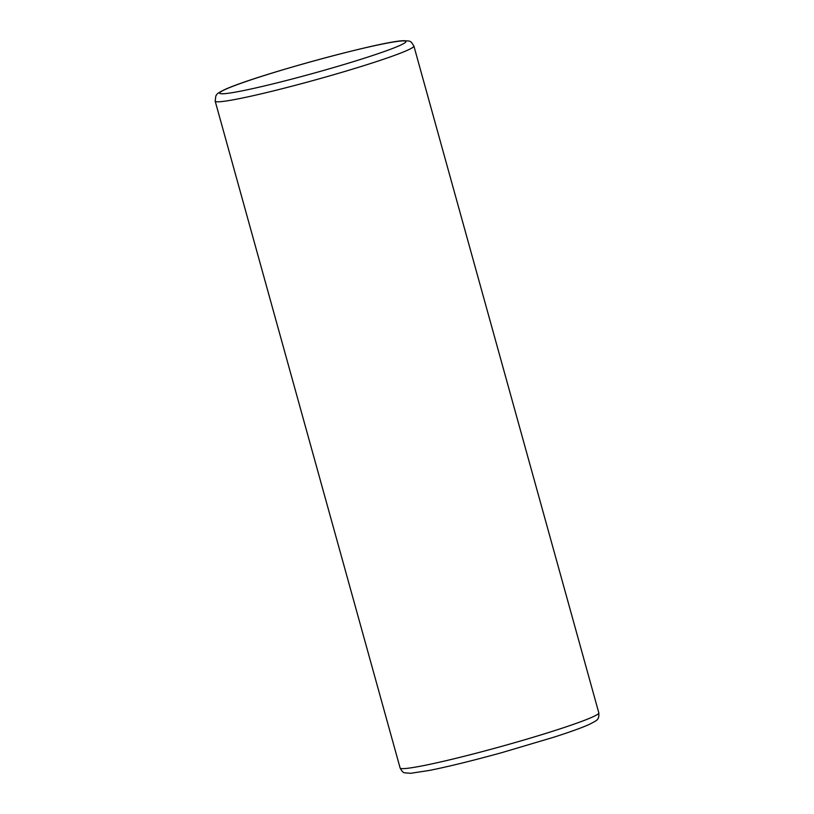 <?xml version="1.0" encoding="UTF-8"?>
<svg xmlns="http://www.w3.org/2000/svg" width="814" height="814" viewBox="0 0 814 814"><rect width="100%" height="100%" fill="white"/><g stroke="black" fill="none" stroke-linecap="round" stroke-linejoin="round"><path stroke-width="1.22" d="M598.819 712.871C599.033 716.574 598.524 718.742 597.303 719.393C597.72 719.881 594.81 721.662 588.553 724.755C581.074 728.021 569.485 732.183 553.795 737.219L501.912 752.614C472.873 760.612 448.707 766.554 429.446 770.42L410.663 773.3L404.894 772.832C403.378 772.862 401.78 771.245 400.112 767.978A103.103 6.298 -15.5 0 0 481.522 751.81A103.103 6.298 -15.5 0 0 591.737 717.358A103.103 6.298 -15.5 0 0 598.819 712.871L413.888 46.042A103.103 6.298 164.5 0 1 406.817 50.529A103.103 6.298 164.5 0 1 296.591 84.982A103.103 6.298 164.5 0 1 215.181 101.14L215.842 95.849C217.348 94.271 215.435 93.997 225.447 89.255C258.414 74.532 382.285 41.026 403.581 40.7C410.571 41.178 410.327 40.212 413.888 46.042M399.267 45.737A96.612 5.902 164.5 0 1 278.266 82.57A96.612 5.902 164.5 0 1 226.343 88.95A96.612 5.902 164.5 0 1 347.344 52.116A96.612 5.902 164.5 0 1 399.267 45.737M400.112 767.978L215.181 101.14"/></g></svg>
